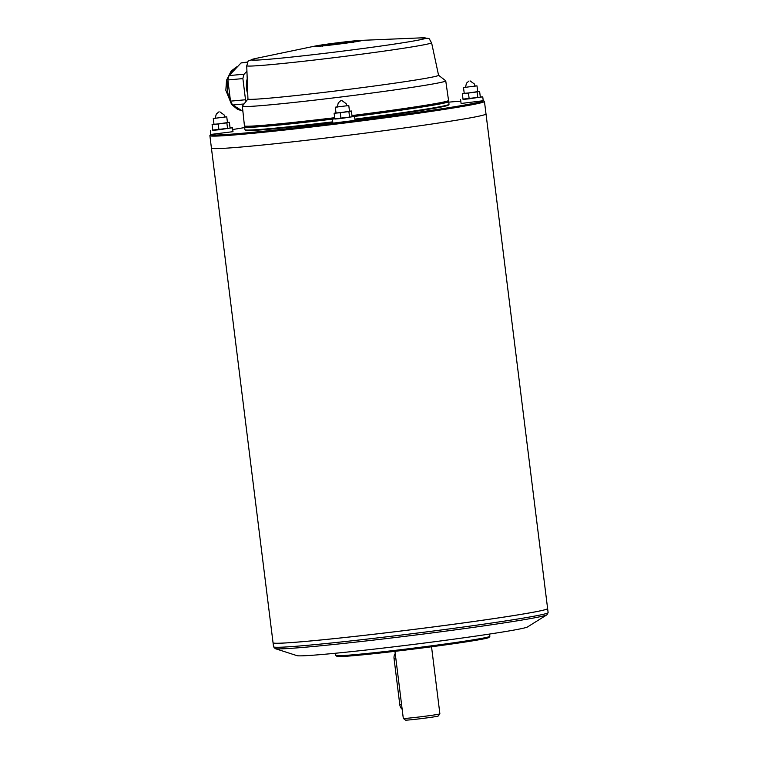 <?xml version="1.0" encoding="UTF-8"?>
<svg xmlns="http://www.w3.org/2000/svg" width="758" height="758" viewBox="0 0 758 758"><rect width="100%" height="100%" fill="white"/><g stroke="black" fill="none" stroke-linecap="round" stroke-linejoin="round"><path stroke-width="1.14" d="M326.253 44.656L327.352 45.082L345.894 42.836L326.224 44.656C323.069 44.959 321.837 45.527 322.529 46.361M326.471 44.523A16.581 0.493 -7.1 0 0 321.364 45.537A16.581 0.493 -7.1 0 0 337.879 43.973A16.581 0.493 -7.1 0 0 354.27 41.434A16.581 0.493 -7.1 0 0 344.35 42.202A16.581 0.493 -7.1 0 0 326.471 44.523M329.721 44.125L349.381 42.306L348.273 41.87L329.739 44.116L349.362 41.775C352.479 41.302 353.796 41.548 353.342 42.524M321.221 45.016A24.256 0.73 -7.1 0 0 315.176 46.049A24.256 0.73 -7.1 0 0 337.907 44.201A24.256 0.73 -7.1 0 0 360.401 40.411A24.256 0.73 -7.1 0 0 321.221 45.016M315.176 46.049L256.488 58.3C244.938 62.042 249.221 59.711 246.729 65.747L247.942 98.995A96.048 2.88 -7.1 0 0 343.611 89.994A96.048 2.88 -7.1 0 0 438.56 75.25L445.685 80.765A102.482 3.07 -7.1 0 1 445.742 80.85L448.546 100.435A102.842 3.079 -7.1 0 1 448.509 100.53A102.842 3.079 -7.1 0 1 351.977 115.567M247.942 98.957L242.389 106.092A102.482 3.07 -7.1 0 0 242.352 106.186A102.482 3.07 -7.1 0 0 344.426 96.569A102.482 3.07 -7.1 0 0 445.742 80.85M242.352 106.186L244.446 125.856A102.842 3.079 -7.1 0 0 244.502 125.942A102.842 3.079 -7.1 0 0 334.666 117.708M244.502 125.942L245.147 126.453A102.254 3.06 -7.1 0 0 334.733 118.267M352.044 116.126A102.254 3.06 -7.1 0 0 448.006 101.184L448.509 100.53M245.052 126.368L244.626 126.918A102.842 3.079 -7.1 0 0 244.588 127.012A102.842 3.079 -7.1 0 0 333.435 119.025M353.778 116.514A102.842 3.079 -7.1 0 0 448.689 101.591A102.842 3.079 -7.1 0 0 448.632 101.506L448.082 101.079M244.588 127.012L244.929 129.703A102.842 3.079 -7.1 0 0 244.986 129.798A102.842 3.079 -7.1 0 0 332.724 121.849M354.867 119.11A102.842 3.079 -7.1 0 0 448.992 104.386A102.842 3.079 -7.1 0 0 449.02 104.282L448.689 101.591M244.986 129.798L245.63 130.3A102.254 3.06 -7.1 0 0 332.79 122.408M354.943 119.669A102.254 3.06 -7.1 0 0 448.48 105.03L448.992 104.386M244.663 127.581A137.378 4.122 -7.1 0 0 232.734 129.542M210.847 134.346A137.378 4.122 -7.1 0 0 210.771 134.422A137.378 4.122 -7.1 0 0 347.552 121.659A137.378 4.122 -7.1 0 0 483.291 100.482A137.378 4.122 -7.1 0 0 483.197 100.426M460.798 101.136A137.378 4.122 -7.1 0 0 448.755 102.15M332.411 119.3L332.885 123.147L355.028 120.389L354.555 116.543L334.799 118.788M460.608 99.63L461.091 103.476L483.234 100.719L482.751 96.872L463.005 99.118M210.373 130.584L210.857 134.431L233 131.674L232.517 127.818L212.771 130.073M230.072 127.912L232.517 127.818M227.457 122.464L229.371 122.284L230.091 128.064L218.939 129.77L212.809 130.338L212.088 124.568L213.974 124.132M480.307 96.967L482.751 96.872M477.692 91.51L479.606 91.339L480.326 97.109L469.174 98.824L463.043 99.393L462.323 93.613L464.209 93.187M352.11 116.637L354.555 116.543M349.485 111.18L351.409 111L352.119 116.779L340.967 118.494L334.837 119.053L334.117 113.283L336.002 112.857M479.606 91.339L477.095 91.907L477.815 97.678M477.095 91.907L468.453 93.044L469.174 98.824M468.453 93.044L462.323 93.613M475.039 85.957L476.981 85.862L477.701 91.633L468.321 92.997L464.228 93.319L463.508 87.54L465.412 87.161M351.409 111L348.888 111.578L349.609 117.348M348.888 111.578L340.247 112.715L340.967 118.494M340.247 112.715L334.117 113.283M346.832 105.627L348.784 105.533L349.495 111.303L340.115 112.658L336.021 112.98L335.301 107.21L337.215 106.831M229.371 122.284L226.86 122.862L227.58 128.633M226.86 122.862L218.219 123.999L218.939 129.77M218.219 123.999L212.088 124.568M224.804 116.912L226.746 116.817L227.466 122.588L218.086 123.942L213.993 124.265L213.273 118.494L215.177 118.115M226.746 116.817L213.273 118.494M348.784 105.533L335.301 107.21M476.981 85.862L463.508 87.54M210.771 134.422L209.928 135.502A138.344 4.15 -7.1 0 0 209.881 135.635A138.344 4.15 -7.1 0 0 347.676 122.654A138.344 4.15 -7.1 0 0 484.447 101.439A138.344 4.15 -7.1 0 0 484.371 101.326L483.291 100.482M275.192 648.63A137.226 4.112 -7.1 0 0 411.556 635.526A137.226 4.112 -7.1 0 0 546.973 614.776L527.568 626.923A116.419 3.487 -7.1 0 1 412.684 644.527A116.419 3.487 -7.1 0 1 296.984 655.651L275.192 648.63L273.553 646.792L273.051 642.784A138.344 4.15 -7.1 0 0 273.051 642.784L211.435 148.151A138.344 4.15 -7.1 0 0 211.435 148.151A138.344 4.15 -7.1 0 0 349.239 135.161A138.344 4.15 -7.1 0 0 486.011 113.946A138.344 4.15 -7.1 0 0 486.001 113.927L484.447 101.439M209.881 135.635L211.435 148.142A138.344 4.15 -7.1 0 0 349.239 135.161A138.344 4.15 -7.1 0 0 486.011 113.946L547.617 608.57A138.344 4.15 -7.1 0 0 547.617 608.579A138.344 4.15 -7.1 0 1 410.845 629.784A138.344 4.15 -7.1 0 1 273.051 642.765A138.344 4.15 -7.1 0 0 410.845 629.803A138.344 4.15 -7.1 0 0 547.617 608.589L548.119 612.597A138.344 4.15 -7.1 0 1 411.348 633.811A138.344 4.15 -7.1 0 1 273.553 646.792M489.592 634.048L489.867 636.284A77.61 2.321 172.9 0 1 489.839 636.36A77.61 2.321 172.9 0 1 465.952 640.965A77.61 2.321 172.9 0 1 383.7 651.672A77.61 2.321 172.9 0 1 335.87 655.537A77.61 2.321 172.9 0 1 335.832 655.471L335.557 653.235M489.839 636.36L488.995 637.44A76.643 2.293 172.9 0 1 465.403 641.988A76.643 2.293 172.9 0 1 384.183 652.562A76.643 2.293 172.9 0 1 336.959 656.371L335.87 655.537M439.886 713.865L438.2 716.026A16.496 0.493 -7.1 0 1 421.903 718.537A16.496 0.493 -7.1 0 1 405.483 720.1L403.313 718.413A18.429 0.55 -7.1 0 0 403.313 718.413A18.429 0.55 -7.1 0 0 421.666 716.67A18.429 0.55 -7.1 0 0 439.886 713.865A18.429 0.55 -7.1 0 0 439.886 713.846L431.539 646.773M395.231 653.585A5.818 4.226 84.7 0 0 394.056 658.579L399.807 704.769A5.818 4.226 84.7 0 0 402.166 709.213M247.762 94.049A19.983 14.525 -95.3 0 1 247.203 78.813M246.236 101.146A25.611 18.609 -95.3 0 1 245.516 99.753L242.882 78.586A25.611 18.609 -95.3 0 1 244.095 74.199L246.928 71.205M244.095 74.199L229.077 75.582A25.611 18.609 -95.3 0 0 227.864 79.978L230.498 101.146A25.611 18.609 -95.3 0 0 232.744 105.002L242.892 111.246M242.882 78.586L227.864 79.978M247.648 62.355L241.044 62.961A25.611 18.609 -95.3 0 1 243.564 62.488L247.828 62.09M241.044 62.961L229.077 75.582M244.048 103.96L232.744 105.002M245.516 99.753L230.498 101.146M256.488 58.3A87.852 2.634 -7.1 0 0 338.826 51.61A87.852 2.634 -7.1 0 0 420.292 37.9C432.411 38.686 427.683 37.483 431.586 42.723L438.56 75.25M246.729 65.747A93.149 2.795 -7.1 0 0 339.499 57.011A93.149 2.795 -7.1 0 0 431.586 42.723M395.837 658.408L394.056 658.579M401.588 704.599L399.807 704.769M241.925 110.725A22.996 16.704 -95.3 0 1 234.393 106.139M230.29 100.208A22.996 16.704 -95.3 0 1 227.883 80.613M230.025 74.398A22.996 16.704 -95.3 0 1 236.941 66.818M360.401 40.411L420.292 37.9M218.749 111.966L216.248 114.126L215.215 118.39M224.842 117.196L224.131 114.932L219.839 111.833M468.984 81.011L466.483 83.181L465.45 87.445M475.077 86.241L474.366 83.986L470.074 80.879M340.778 100.681L338.276 102.851L337.244 107.115M346.87 105.912L346.16 103.657L341.867 100.549M546.973 614.776L548.119 612.597M403.303 718.404L394.956 651.33M242.285 110.914L237.415 109.266L231.578 104.452L225.837 90.287L226.528 80.234L231.19 71.015L237.339 66.439"/></g></svg>
